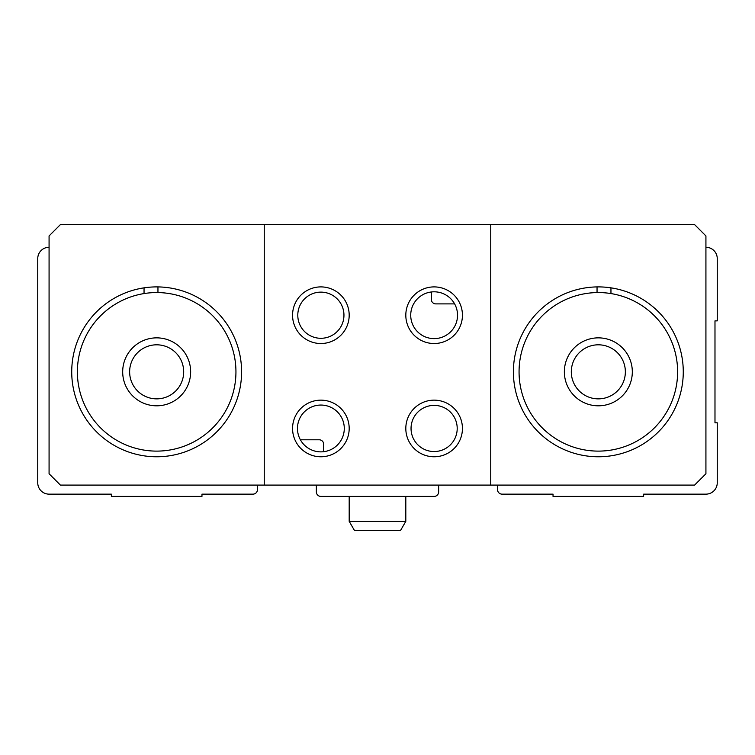 <?xml version="1.0" encoding="UTF-8"?>
<svg xmlns="http://www.w3.org/2000/svg" width="755" height="755" viewBox="0 0 755 755"><rect width="100%" height="100%" fill="white"/><g stroke="black" fill="none" stroke-linecap="round" stroke-linejoin="round"><path stroke-width="1.13" d="M497.545 485.087L497.545 489.617A4.53 4.53 0 0 0 502.075 494.148L553.038 494.148L553.038 496.412L643.637 496.412L643.637 494.148L705.925 494.148A11.325 11.325 0 0 0 717.25 482.822L717.25 422.8L714.985 422.8L714.985 320.875L717.25 320.875L717.25 258.587A11.325 11.325 0 0 0 705.925 247.262M49.075 247.262A11.325 11.325 0 0 0 37.75 258.587L37.75 482.822A11.325 11.325 0 0 0 49.075 494.148L111.362 494.148L111.362 496.412L201.963 496.412L201.963 494.148L252.925 494.148A4.53 4.53 0 0 0 257.455 489.617L257.455 485.087M300.386 439.787L319.176 439.787A4.53 4.53 0 0 1 323.706 444.317L323.706 451.698M316.345 485.087L316.345 491.883A4.53 4.53 0 0 0 320.875 496.412L434.125 496.412A4.53 4.53 0 0 0 438.655 491.883L438.655 485.087M717.25 439.787L717.25 482.822M454.614 303.887L435.824 303.887A4.53 4.53 0 0 1 431.294 299.357L431.294 291.977M77.388 371.837A79.275 79.275 0 0 1 196.3 303.18A79.275 79.275 0 0 1 196.3 440.495A79.275 79.275 0 0 1 77.388 371.837M122.688 371.837A33.975 33.975 0 0 1 173.65 342.411A33.975 33.975 0 0 1 173.65 401.264A33.975 33.975 0 0 1 122.688 371.837M519.062 371.837A79.275 79.275 0 0 1 637.975 303.18A79.275 79.275 0 0 1 637.975 440.495A79.275 79.275 0 0 1 519.062 371.837M564.362 371.837A33.975 33.975 0 0 1 615.325 342.411A33.975 33.975 0 0 1 615.325 401.264A33.975 33.975 0 0 1 564.362 371.837M157.955 286.919L157.955 292.572M144.045 287.853L144.045 293.572M610.955 287.853L610.955 293.572M597.045 286.919L597.045 292.572M490.75 224.612L694.6 224.612L705.925 235.938L705.925 473.762L694.6 485.087L490.75 485.087L490.75 224.612L264.25 224.612L264.25 485.087L490.75 485.087M264.25 485.087L60.4 485.087L49.075 473.762L49.075 235.938L60.4 224.612L264.25 224.612M292.562 428.462A28.312 28.312 0 0 1 335.031 403.944A28.312 28.312 0 0 1 335.031 452.981A28.312 28.312 0 0 1 292.562 428.462M405.812 315.212A28.312 28.312 0 0 1 448.281 290.694A28.312 28.312 0 0 1 448.281 339.731A28.312 28.312 0 0 1 405.812 315.212M71.725 371.837A84.938 84.938 0 0 1 199.131 298.282A84.938 84.938 0 0 1 199.131 445.393A84.938 84.938 0 0 1 71.725 371.837M513.4 371.837A84.938 84.938 0 0 1 640.806 298.282A84.938 84.938 0 0 1 640.806 445.393A84.938 84.938 0 0 1 513.4 371.837M410.72 315.212A23.405 23.405 0 0 1 445.827 294.941A23.405 23.405 0 0 1 445.827 335.484A23.405 23.405 0 0 1 410.72 315.212M297.47 428.462A23.405 23.405 0 0 1 332.577 408.191A23.405 23.405 0 0 1 332.577 448.734A23.405 23.405 0 0 1 297.47 428.462M571.308 371.837A27.029 27.029 0 0 1 611.852 348.433A27.029 27.029 0 0 1 611.852 395.243A27.029 27.029 0 0 1 571.308 371.837M129.633 371.837A27.029 27.029 0 0 1 170.177 348.433A27.029 27.029 0 0 1 170.177 395.243A27.029 27.029 0 0 1 129.633 371.837M320.875 292.128A23.084 23.084 0 0 1 340.864 326.755A23.084 23.084 0 0 1 300.886 326.755A23.084 23.084 0 0 1 320.875 292.128M320.875 286.9A28.312 28.312 0 0 1 345.394 329.369A28.312 28.312 0 0 1 296.356 329.369A28.312 28.312 0 0 1 320.875 286.9M434.125 405.378A23.084 23.084 0 0 1 454.114 440.005A23.084 23.084 0 0 1 414.136 440.005A23.084 23.084 0 0 1 434.125 405.378M434.125 400.15A28.312 28.312 0 0 1 458.644 442.619A28.312 28.312 0 0 1 409.606 442.619A28.312 28.312 0 0 1 434.125 400.15M405.812 521.327L349.188 521.327L354.416 530.387L400.584 530.387L405.812 521.327L405.812 496.412M349.188 521.327L349.188 496.412"/></g></svg>
